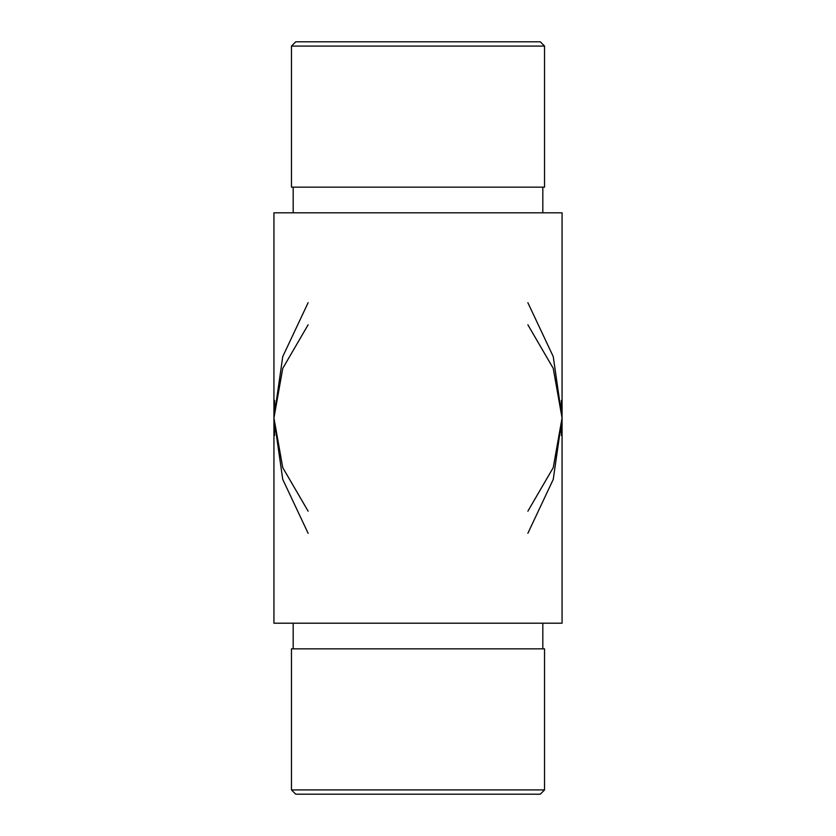 <?xml version="1.0" encoding="UTF-8"?>
<svg xmlns="http://www.w3.org/2000/svg" width="836" height="836" viewBox="0 0 836 836"><rect width="100%" height="100%" fill="white"/><g stroke="black" fill="none" stroke-linecap="round" stroke-linejoin="round"><path stroke-width="1.25" d="M291.461 789.926L295.735 794.2L540.265 794.2L544.539 789.926L291.461 789.926L544.539 789.926L544.539 648.851L291.461 648.851L291.461 789.926L291.461 648.851L544.539 648.851L544.539 789.926L540.265 794.2L295.735 794.2L291.461 789.926M544.539 46.074L540.265 41.8L295.735 41.8L291.461 46.074L544.539 46.074L291.461 46.074L291.461 187.149L544.539 187.149L544.539 46.074L544.539 187.149L291.461 187.149L291.461 46.074L295.735 41.8L540.265 41.8L544.539 46.074M542.825 212.804L542.825 187.149L542.825 212.804M293.175 187.149L293.175 212.804L293.175 187.149M293.175 623.196L293.175 648.851L293.175 623.196M542.825 648.851L542.825 623.196L542.825 648.851M561.374 403.882L562.064 418L561.374 432.118M561.374 435.472L562.064 418L562.064 623.196L273.936 623.196L273.936 418L273.936 623.196L562.064 623.196L562.064 212.804L273.936 212.804L273.936 418L274.626 435.472M274.626 400.528L273.936 418L273.936 212.804L562.064 212.804L562.064 418L561.374 400.528M308.129 302.684L282.756 356.585L273.936 418L274.626 432.118L273.936 418L282.756 368.362L308.129 324.807M527.871 324.807L553.244 368.362L562.064 418L553.244 356.585L527.871 302.684M527.871 533.316L553.244 479.415L562.064 418L553.244 467.637L527.871 511.193M308.129 511.193L282.756 467.637L273.936 418L282.756 479.415L308.129 533.316M561.301 403.151L562.064 418L561.301 432.849M273.936 418L274.699 403.151"/></g></svg>
